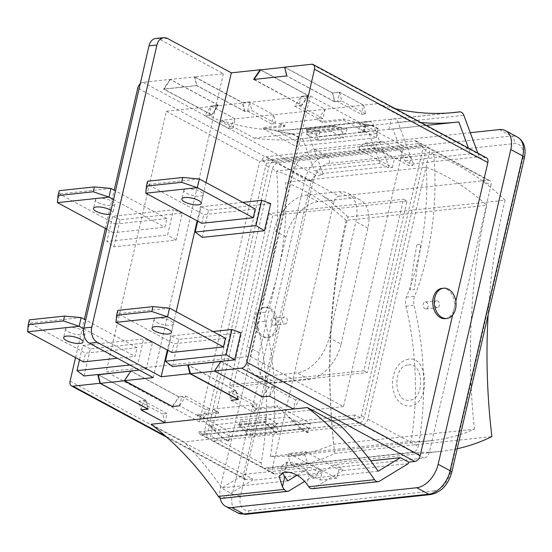 <?xml version="1.0" encoding="UTF-8"?>
<svg xmlns="http://www.w3.org/2000/svg" width="552" height="552" viewBox="0 0 552 552"><rect width="100%" height="100%" fill="white"/><g stroke="black" fill="none" stroke-linecap="round" stroke-linejoin="round"><path stroke-width="0.41" stroke-dasharray="2.76 2.07" d="M297.059 475.224L310.003 467.337L318.283 471.794L317.938 473.285L252.105 480.323L252.45 478.832L244.17 474.375L221.911 487.933A357.241 254.072 83.9 0 0 183.85 441.904L151.075 424.26M317.938 473.285L304.683 481.358M221.897 498.38A5.851 4.161 83.9 0 0 223.18 497.938L252.105 480.323M340.066 425.199L302.054 429.263A357.241 254.072 83.9 0 0 277.442 407.093L256.294 409.356A357.241 254.072 83.9 0 0 250.815 405.078L212.927 409.129A357.241 254.072 -96.1 0 1 218.406 413.407L197.25 415.67A357.241 254.072 -96.1 0 1 221.863 437.839L183.85 441.904M378.134 471.229L312.301 478.267A357.241 254.072 83.9 0 0 309.348 474.071C303.076 466.185 295.803 462.176 287.53 462.038L286.709 462.127L281.361 466.233L282.376 472.526M287.751 480.895L221.911 487.933M222.677 437.75A357.241 254.072 83.9 0 0 209.601 425.344L288.165 416.946A357.241 254.072 -96.1 0 1 301.233 429.352L275.462 432.106A357.241 254.072 83.9 0 0 265.077 422.135L238.071 425.019A357.241 254.072 -96.1 0 1 248.455 434.997L222.677 437.75L228.811 441.055L227.99 441.138L221.863 437.839M245.944 431.609A357.241 254.072 83.9 0 0 239.113 425.137L264.484 422.425A357.241 254.072 -96.1 0 1 271.315 428.897L245.944 431.609L252.319 426.296L240.334 419.844L265.705 417.133L277.684 423.584L252.319 426.296M312.28 488.713A5.851 4.161 83.9 0 0 313.564 488.272L342.488 470.656L342.833 469.172L334.553 464.715L370.675 460.851M334.553 464.715L312.301 478.267M244.17 474.375L310.003 467.337M408.321 463.618L342.488 470.656M265.077 422.135L265.277 421.259L238.278 424.143L250.898 430.939L277.904 428.055L265.277 421.259M275.462 432.106L276.8 432.83L277.904 428.055M238.071 425.019L238.278 424.143M276.8 432.83L249.794 435.714L248.455 434.997M249.794 435.714L250.898 430.939M271.315 428.897L277.684 423.584M265.705 417.133L264.484 422.425M277.442 407.093L277.718 405.913L256.563 408.176L250.815 405.078M302.054 429.263L308.188 432.568L310.293 423.453L277.718 405.913M256.294 409.356L256.563 408.176M293.429 409.039L299.902 399.351L295.513 399.82L293.388 409.018M262.442 396.853L268.762 387.269L271.625 386.966L295.513 399.82M271.625 386.966L269.507 396.163M220.869 361.484L268.762 387.269M214.514 371.054L217.177 367.004M231.047 400.262L254.927 413.124L257.053 403.933L233.165 391.071L236.035 390.768L238.409 399.51M236.035 390.768L188.101 364.962M233.165 391.071L231.053 400.248M299.902 399.351L275.938 386.448L268.969 387.193L220.959 361.346M257.053 403.933L252.719 404.395L228.756 391.492L235.725 390.747L188.149 365.134M212.927 409.129L218.675 412.227L197.519 414.49L230.094 432.023L227.99 441.138M310.293 423.453L230.094 432.023M218.406 413.407L218.675 412.227M197.25 415.67L197.519 414.49M164.986 422.77L167.118 413.545L143.237 400.69L141.119 409.86M164.938 422.742L162.73 414.014L167.118 413.545M148.226 409.156L146.101 400.379L98.166 374.58M143.237 400.69L146.101 400.379M130.493 371.675L130.9 371.082L178.834 396.881L172.314 406.41M178.834 396.881L181.698 396.577L179.552 405.803M181.698 396.577L205.579 409.439L203.46 418.63L179.572 405.768M179.469 405.761L185.948 396.074L178.972 396.819L130.969 370.972M205.579 409.439L209.912 408.97L185.948 396.074M209.912 408.97L203.46 418.63M318.283 471.794L322.251 471.373L288.938 453.44L305.553 451.66L338.866 469.593L342.833 469.172M308.188 432.568L307.367 432.658L301.233 429.352M380.162 163.447L368.398 131.576A357.241 254.072 -96.1 0 1 365.721 131.88A357.241 254.072 -96.1 0 1 364.368 132.018C357.054 132.59 356.606 132.445 363.023 131.576L388.918 129.396A357.241 254.072 83.9 0 0 390.271 129.258A357.241 254.072 83.9 0 0 392.941 128.947L404.713 160.818L412.993 165.276L409.025 165.703L375.712 147.77L359.097 149.544L392.41 167.477L388.442 167.905L380.162 163.447L314.329 170.485L322.609 174.943L316.427 175.605A5.851 3.698 -61.7 0 0 311.087 181.463L243.432 474.506A5.851 3.698 -61.7 0 0 244.75 479.226A5.851 3.698 -61.7 0 0 246.268 479.495L252.45 478.832M228.811 441.055L229.915 436.28L308.471 427.876L307.367 432.658M288.938 453.44L288.185 456.697L290.932 464.273L320.25 480.054L322.251 471.373M338.866 469.593L336.858 478.28L307.54 462.493L304.801 454.917L305.553 451.66M290.932 464.273L307.54 462.493M336.858 478.28L320.25 480.054M288.185 456.697L304.801 454.917M452.619 315.151L455.828 301.24M486.526 157.851A5.851 3.698 -61.7 0 0 485.001 157.582L478.825 158.238L470.546 153.78L468.455 148.122M412.993 165.276L413.331 163.792L479.171 156.754L478.825 158.238M392.41 167.477L394.418 158.797L411.026 157.023L409.025 165.703M322.609 174.943L322.948 173.459L388.787 166.421L388.442 167.905M220.131 498.042A23.412 14.8 118.3 0 1 220.469 487.547L293.133 172.797A23.412 14.8 118.3 0 1 314.509 149.344L470.283 132.687M413.331 163.792L398.04 122.371A5.851 4.161 83.9 0 0 393.728 118.915A5.851 4.161 83.9 0 0 393.652 118.928A347.387 247.061 -96.1 0 1 391.271 119.225L365.314 121.647L360.76 122.316L366.721 121.847A347.387 247.061 83.9 0 0 369.102 121.55A5.851 4.161 -96.1 0 1 369.178 121.543A5.851 4.161 -96.1 0 1 373.49 125L388.787 166.421M477.846 153.18L479.171 156.754M322.948 173.459L307.657 132.038A5.851 4.161 83.9 0 0 303.345 128.581A5.851 4.161 83.9 0 0 303.269 128.588A347.387 247.061 -96.1 0 1 298.839 129.12A347.387 247.061 -96.1 0 1 221.235 120.37L254.01 138.007A357.241 254.072 83.9 0 0 299.888 138.918A357.241 254.072 83.9 0 0 302.558 138.614L368.398 131.576M302.558 138.614L314.329 170.485M420.955 122.551A357.241 254.072 -96.1 0 1 410.226 121.309L377.458 103.666A347.387 247.061 83.9 0 0 395.135 108.654M254.01 138.007L292.022 133.95A357.241 254.072 -96.1 0 1 263.746 127.65L284.901 125.387A357.241 254.072 -96.1 0 1 278.877 123.469L316.765 119.418A357.241 254.072 83.9 0 0 322.789 121.336L343.937 119.073A357.241 254.072 83.9 0 0 372.214 125.373L410.226 121.309M360.76 122.316L358.455 132.301L363.023 131.576L365.314 121.647M392.941 128.947L458.781 121.909M277.559 131.003A357.241 254.072 83.9 0 0 292.836 133.86L318.614 131.1A357.241 254.072 -96.1 0 1 306.429 128.926L333.436 126.042A357.241 254.072 83.9 0 0 345.621 128.216L371.399 125.463A357.241 254.072 -96.1 0 1 356.116 122.606L277.559 131.003L297.866 141.933L298.97 137.158L298.149 137.248L296.044 146.363L376.243 137.793L343.668 120.253L322.513 122.516L316.765 119.418M307.505 128.899A357.241 254.072 83.9 0 0 315.482 130.403L340.853 127.684A357.241 254.072 -96.1 0 1 332.877 126.18L307.505 128.899L306.284 134.184L318.269 140.636L343.634 137.924L331.655 131.473L332.877 126.18M470.546 153.78L404.713 160.818M377.458 103.666L363.589 105.149L365.803 113.912L361.415 114.381L337.527 101.52L339.659 92.294L363.589 105.149L339.625 92.246L332.656 92.991L284.646 67.144M140.249 83.745A5.851 3.698 118.3 0 1 143.085 82.282L170.099 79.391L218.109 105.239L211.14 105.984L235.104 118.887L363.54 105.156L361.415 114.381M209.132 115.244L211.264 106.018L218.385 105.26L211.996 114.94L209.132 115.244L233.02 128.105L228.625 128.575L235.104 118.887L221.235 120.37M318.614 131.1L319.953 131.825L346.96 128.933L345.621 128.216M346.96 128.933L345.856 133.715L318.849 136.599L306.229 129.803L333.235 126.919L345.856 133.715M333.436 126.042L333.235 126.919M371.399 125.463L377.527 128.761L376.423 133.536L356.116 122.606M376.423 133.536L297.866 141.933M340.853 127.684L343.634 137.924M331.655 131.473L306.284 134.184M263.746 127.65L263.47 128.83L296.044 146.363M292.022 133.95L298.149 137.248M284.901 125.387L284.625 126.567L263.47 128.83M233.02 128.105L235.145 118.88L211.264 106.018M218.385 105.26L170.451 79.453L164.068 89.134L211.996 114.94M244.729 111.442L242.349 102.7L249.711 101.913L273.599 114.802L271.48 123.993L247.593 111.131L244.729 111.442L196.802 85.636L194.421 76.894L170.451 79.453M196.802 85.636L164.068 89.134M194.421 76.894L242.349 102.7M247.593 111.131L249.718 101.947M228.625 128.575L204.661 115.672L211.14 105.984M218.109 105.239L211.63 114.926L204.661 115.672M211.63 114.926L163.62 89.079L170.099 79.391M271.48 123.993L275.814 123.531L251.85 110.628L244.874 111.373L196.864 85.525L163.62 89.079M278.877 123.469L284.625 126.567M322.789 121.336L322.513 122.516M343.937 119.073L343.668 120.253M376.243 137.793L378.348 128.671L372.214 125.373M284.68 67.289L332.539 93.053L339.659 92.294M332.539 93.053L334.664 101.823L286.709 75.921M337.527 101.52L334.664 101.823M254.079 79.412L301.93 105.328L308.568 95.62L260.641 69.814M286.736 76.024L254.003 79.522M301.93 105.328L299.067 105.632L301.213 96.407L308.568 95.62M299.067 105.632L322.954 118.494L325.073 109.303L301.192 96.441M322.954 118.494L318.621 118.956L294.658 106.053L301.213 96.407M318.621 118.956L325.073 109.303M249.711 101.913L242.659 102.617L194.649 76.769L223.401 73.692L159.5 39.289A11.709 8.328 83.9 0 0 155.747 38.502M260.516 69.994L308.106 95.613L301.137 96.358M292.836 133.86L298.97 137.158M377.527 128.761L378.348 128.671M359.097 149.544L359.849 146.287L365.1 143.016L394.418 158.797M411.026 157.023L381.708 141.236L376.464 144.514L375.712 147.77M365.1 143.016L381.708 141.236M359.849 146.287L376.464 144.514M306.429 128.926L306.229 129.803M319.953 131.825L318.849 136.599M308.471 427.876L288.165 416.946M209.601 425.344L229.915 436.28M426.641 147.142L488.154 180.256L339.218 196.181L277.711 163.061A5.851 3.698 -61.7 0 0 272.364 168.926L210.726 435.921A5.851 3.698 -61.7 0 0 212.044 440.634A5.851 3.698 -61.7 0 0 213.562 440.91L362.498 424.985A5.851 3.698 -61.7 0 0 367.846 419.12L429.484 152.131A5.851 3.698 -61.7 0 0 428.166 147.412A5.851 3.698 -61.7 0 0 426.641 147.142L277.711 163.061M333.877 202.039L272.253 468.958A294.533 209.477 -96.1 0 1 272.101 468.965C266.782 469.09 264.284 468.903 264.622 468.393L413.558 452.474L429.352 452.233L490.528 187.266A294.533 209.477 83.9 0 0 480.882 179.8C465.426 168.774 449.714 160.246 433.755 154.208L276.649 171.01C293.25 176.971 308.961 185.5 323.769 196.602L333.877 202.039A5.851 3.698 118.3 0 1 339.218 196.181M457.215 448.735A294.533 209.477 -96.1 0 1 441.007 451.377L283.894 468.172A294.533 209.477 83.9 0 1 272.253 468.958L272.101 468.965M273.55 473.747L264.015 468.62L264.622 468.393L275.075 474.023A5.851 3.698 118.3 0 1 273.55 473.747A5.851 3.698 118.3 0 1 272.233 469.034M275.075 474.023L424.005 458.098L413.558 452.474M429.352 452.233A5.851 3.698 118.3 0 1 424.005 458.098M283.894 468.172A294.533 209.477 83.9 0 0 334.767 453.406A498.346 354.425 -96.1 0 1 347.967 217.012L505.087 200.217A294.533 209.477 -96.1 0 0 490.528 187.266L490.99 185.244L480.882 179.8M488.154 180.256A5.851 3.698 118.3 0 1 489.672 180.525A5.851 3.698 118.3 0 1 490.99 185.244M441.007 451.377A294.533 209.477 -96.1 0 1 429.366 452.164A294.533 209.477 83.9 0 1 429.221 452.164M505.087 200.217A498.346 354.425 83.9 0 0 488.127 314.84M334.767 453.406L491.887 436.611M347.967 217.012A294.533 209.477 83.9 0 0 333.408 204.061A294.533 209.477 -96.1 0 0 323.769 196.602M433.755 154.208L433.782 154.443A250.056 177.841 -96.1 0 1 414.628 296.245A11.709 8.328 83.9 0 0 414.117 305.332A250.056 177.841 -96.1 0 1 418.243 446.257C417.367 449.645 415.649 451.633 413.089 452.219L264.153 468.144L262.614 467.861L261.13 463.052A250.056 177.841 83.9 0 0 256.997 322.126A11.709 8.328 -96.1 0 1 257.508 313.046A250.056 177.841 83.9 0 0 276.662 171.237L276.649 171.01M270.321 456.373A250.056 177.841 83.9 0 0 265.181 321.257A11.709 8.328 -96.1 0 1 265.691 312.17A250.056 177.841 83.9 0 0 285.625 182.305L426.379 167.256A250.056 177.841 -96.1 0 1 406.444 297.121A11.709 8.328 83.9 0 0 405.934 306.208A250.056 177.841 -96.1 0 1 411.074 441.324L270.321 456.373A282.824 201.149 83.9 0 0 290.828 455.655A282.824 201.149 83.9 0 0 333.643 444.263L474.396 429.214A282.824 201.149 -96.1 0 1 431.581 440.613A282.824 201.149 -96.1 0 1 411.074 441.324M426.379 167.256A282.824 201.149 -96.1 0 1 486.898 205.316A510.055 362.754 83.9 0 0 474.396 429.214M425.433 308.885A3.512 2.498 -96.1 0 1 423.115 305.29A3.512 2.498 -96.1 0 1 425.254 301.93A3.512 2.498 -96.1 0 1 428.111 305.159A3.512 2.498 -96.1 0 1 425.999 308.913A3.512 2.498 -96.1 0 1 425.433 308.885M436.811 307.671A3.512 2.498 -96.1 0 1 434.493 304.076A3.512 2.498 -96.1 0 1 436.632 300.716A3.512 2.498 -96.1 0 1 439.489 303.945A3.512 2.498 -96.1 0 1 437.377 307.699A3.512 2.498 -96.1 0 1 436.811 307.671M333.643 444.263A510.055 362.754 -96.1 0 1 346.145 220.365L486.898 205.316M346.145 220.365A282.824 201.149 83.9 0 0 285.625 182.305M284.68 323.934A3.512 2.498 83.9 0 0 285.253 323.962A3.512 2.498 83.9 0 0 287.357 320.208A3.512 2.498 83.9 0 0 284.501 316.979A3.512 2.498 83.9 0 0 282.369 320.339A3.512 2.498 83.9 0 0 284.68 323.934M273.309 325.149A3.512 2.498 -96.1 0 1 270.991 321.554A3.512 2.498 -96.1 0 1 273.13 318.193A3.512 2.498 -96.1 0 1 275.986 321.423A3.512 2.498 -96.1 0 1 273.875 325.176A3.512 2.498 -96.1 0 1 273.309 325.149M407.003 201.107L272.798 215.459L233.206 386.938L367.411 372.593L407.003 201.107L403.484 199.217L363.899 370.702L229.694 385.048L269.279 213.562L403.484 199.217M269.279 213.562L272.798 215.459M229.694 385.048L233.206 386.938M363.899 370.702L367.411 372.593M358.986 423.094L210.05 439.012A5.851 3.698 118.3 0 1 208.525 438.743A5.851 3.698 118.3 0 1 207.207 434.024L268.852 167.035A5.851 3.698 118.3 0 1 274.192 161.17L423.129 145.252A5.851 3.698 118.3 0 1 424.654 145.521A5.851 3.698 118.3 0 1 425.965 150.241L364.327 417.229A5.851 3.698 118.3 0 1 358.986 423.094L350.755 418.664L201.818 434.59A5.851 3.698 118.3 0 1 200.3 434.314A5.851 3.698 118.3 0 1 198.823 431.733L204.012 434.527A5.851 3.698 118.3 0 1 204.178 432.395L265.816 165.4A5.851 3.698 118.3 0 1 266.657 163.192L261.462 160.397A5.851 3.698 118.3 0 1 265.967 156.74L414.904 140.822A5.851 3.698 118.3 0 1 416.422 141.091A5.851 3.698 118.3 0 1 417.898 143.672L423.094 146.466A5.851 3.698 118.3 0 1 422.935 148.605L361.291 415.594A5.851 3.698 118.3 0 1 360.449 417.802L355.26 415.007A5.851 3.698 118.3 0 1 350.755 418.664M266.657 163.192L423.094 146.466M261.462 160.397L417.898 143.672M360.449 417.802L204.012 434.527M341.074 344.137L367.86 228.114A35.121 22.197 -61.7 0 0 359.959 199.81A35.121 22.197 -61.7 0 0 350.83 198.175L318.097 201.673A35.121 22.197 -61.7 0 0 286.033 236.863L259.247 352.88A35.121 22.197 -61.7 0 0 267.147 381.184A35.121 22.197 -61.7 0 0 276.276 382.819L309.01 379.321A35.121 22.197 -61.7 0 0 341.074 344.137L329.095 337.686A35.121 22.197 118.3 0 1 297.024 372.869L264.298 376.367A35.121 22.197 118.3 0 1 255.162 374.732A35.121 22.197 118.3 0 1 247.261 346.435L274.047 230.412A35.121 22.197 118.3 0 1 306.112 195.229L338.845 191.723A35.121 22.197 118.3 0 1 347.981 193.359A35.121 22.197 118.3 0 1 355.881 221.662L329.095 337.686M355.26 415.007L198.823 431.733M153.242 377.589L223.401 73.692M75.534 357.592L84.366 319.318M105.349 228.438L114.188 190.164M277.256 327.985A15.221 10.826 83.9 0 0 265.257 307.264A15.221 10.826 83.9 0 0 256.114 323.548A15.221 10.826 83.9 0 0 268.493 337.527A15.221 10.826 83.9 0 0 277.256 327.985M275.703 328.15A15.221 10.826 -96.1 0 1 266.933 337.693A15.221 10.826 -96.1 0 1 254.555 323.713A15.221 10.826 -96.1 0 1 263.704 307.429A15.221 10.826 -96.1 0 1 275.703 328.15M206.006 182.574L197.174 220.841M176.191 311.728L167.353 349.996M172.438 366.535L178.703 339.404L240.893 332.752M202.253 237.381L208.518 210.25L270.708 203.598M84.056 375.988L90.321 348.85L152.511 342.205L146.252 369.336L139.297 370.082M194.649 76.769L196.864 85.525M113.878 246.827L120.136 219.696L182.332 213.051L176.067 240.182L113.878 246.827L106.819 241.507L112.649 216.267L173.411 209.774L167.58 235.007L106.819 241.507M239.113 425.137L240.334 419.844M318.269 140.636L315.482 130.403M235.725 390.747L237.871 399.22M262.497 396.888L268.969 387.193M172.5 406.507L178.972 396.819M98.221 374.794L145.735 400.372L147.915 408.984M269.466 396.143L275.938 386.448M145.735 400.372L138.766 401.118L140.981 409.874M308.106 95.613L301.627 105.308L253.616 79.46M339.625 92.246L341.84 101.009L334.871 101.754L332.656 92.991M334.871 101.754L286.861 75.907M244.874 111.373L242.659 102.617M197.719 221.138L201.025 206.821L242.763 202.356M208.518 210.25L201.025 206.821M201.715 223.284L203.716 214.604L255.272 209.091M199.355 178.986L147.798 184.499L203.716 214.604M186.59 193.241A9.95 3.064 -167 0 0 196.892 196.132A9.95 3.064 -167 0 0 203.246 194.732A9.95 3.064 -167 0 0 194.235 189.515A9.95 3.064 -167 0 0 183.85 190.261A9.95 3.064 -167 0 0 186.59 193.241M145.797 193.186L147.798 184.499L147.556 181.235M120.136 219.696L112.649 216.267M182.332 213.051L173.411 209.774M176.067 240.182L167.58 235.007M115.34 224.05L166.897 218.544L164.889 227.224L113.332 232.737L115.34 224.05L59.423 193.952L59.174 190.688M166.897 218.544L115.52 190.882M113.512 199.562L164.889 227.224M110.98 188.439L59.423 193.952L57.415 202.632M98.215 202.687A9.95 3.064 -167 0 0 108.516 205.585A9.95 3.064 -167 0 0 114.864 204.185A9.95 3.064 -167 0 0 105.86 198.962A9.95 3.064 -167 0 0 95.475 199.707A9.95 3.064 -167 0 0 98.215 202.687M111.007 210.409A9.95 3.064 13 0 1 112.863 212.865A9.95 3.064 13 0 1 110.117 214.266M113.332 232.737L106.681 229.156M178.703 339.404L171.21 335.975L212.948 331.51M167.905 350.292L171.21 335.975M171.893 352.445L173.901 343.758L225.457 338.245M169.54 308.14L117.983 313.653L173.901 343.758M156.775 322.396A9.95 3.064 -167 0 0 167.077 325.287A9.95 3.064 -167 0 0 173.425 323.886A9.95 3.064 -167 0 0 164.42 318.67A9.95 3.064 -167 0 0 154.036 319.415A9.95 3.064 -167 0 0 156.775 322.396M115.975 322.34L117.983 313.653L117.735 310.397M146.252 369.336L137.765 364.161L129.879 365.003M79.522 359.738L82.828 345.421L143.589 338.928L137.765 364.161M90.321 348.85L82.828 345.421M152.511 342.205L143.589 338.928M83.518 361.891L85.525 353.204L137.075 347.698L135.074 356.378L117.369 358.269M137.075 347.698L85.698 320.036M83.711 328.73L135.074 356.378M81.158 317.593L29.608 323.106L85.525 353.204M68.4 331.842A9.95 3.064 -167 0 0 78.694 334.74A9.95 3.064 -167 0 0 85.049 333.339A9.95 3.064 -167 0 0 76.038 328.116A9.95 3.064 -167 0 0 65.653 328.861A9.95 3.064 -167 0 0 68.4 331.842M27.6 331.786L29.608 323.106L29.359 319.843M162.73 414.014L138.766 401.118M252.719 404.395L254.927 413.124M228.756 391.492L230.977 400.255M275.814 123.531L273.599 114.802M249.628 101.865L251.85 110.628M365.803 113.912L341.84 101.009M301.627 105.308L294.658 106.053M343.517 406.589L199.493 421.983L259.626 161.508L403.65 146.107L343.517 406.589L250.215 356.357L106.191 371.751L166.325 111.276L310.348 95.875L403.65 146.107M166.325 111.276L259.626 161.508M310.348 95.875L250.215 356.357M199.493 421.983L106.191 371.751M442.014 288.365A15.221 10.826 -96.1 0 1 454.013 309.092A15.221 10.826 -96.1 0 1 445.25 318.628M289.013 490.9L223.18 497.938M309.348 474.071L306.995 484.242M287.53 462.038L285.232 471.967M286.709 462.127L284.418 472.057M379.403 481.234L313.564 488.272M246.268 479.495L165.31 435.907M398.04 122.371L463.873 115.334M364.368 132.018L366.721 121.847M363.844 131.486L366.135 121.564M388.918 129.396L391.271 119.225M307.657 132.038L373.49 125M393.652 118.928L450.618 112.836M303.269 128.588L369.102 121.55M167.435 38.44L159.5 39.289M143.085 82.282L316.427 175.605M485.001 157.582L311.659 64.26M430.622 494.578A5.851 4.161 83.9 0 0 433.989 490.907A17.56 11.102 -61.7 0 0 450.025 473.312L522.689 158.569A17.56 11.102 -61.7 0 0 514.174 143.603L329.233 163.371A5.851 4.161 83.9 0 0 326.494 155.795L511.435 136.02A5.851 4.161 -96.1 0 1 514.174 143.603M451.736 472.477A5.851 1.801 13 0 1 450.025 473.312M524.4 157.734A5.851 1.801 13 0 1 522.689 158.569M499.45 129.575L511.435 136.02A23.412 14.8 118.3 0 1 517.521 137.117M329.233 163.371A17.56 11.102 -61.7 0 0 313.198 180.966A5.851 1.801 13 0 1 305.118 179.248A23.412 14.8 118.3 0 1 326.494 155.795L314.509 149.344M313.198 180.966L240.534 495.71A5.851 1.801 13 0 1 232.447 493.999L305.118 179.248L293.133 172.797M240.534 495.71A17.56 11.102 -61.7 0 0 249.049 510.676A5.851 4.161 -96.1 0 1 245.681 514.347M237.719 512.863A23.412 14.8 118.3 0 1 232.447 493.999L220.469 487.547M249.049 510.676L433.989 490.907M416.85 244.757A498.346 354.425 83.9 0 0 410.295 290.097L414.386 289.655A498.346 354.425 -96.1 0 1 420.941 244.322L416.843 244.757M408.445 359.124C398.392 361.588 393.031 369.978 392.355 384.289C393.845 398.447 399.655 405.72 409.798 406.12C430.498 405.168 429.125 355.453 408.445 359.124M408.432 364.962C424.019 362.216 425.061 399.503 409.446 400.207C393.397 402.884 392.293 365.61 408.432 364.962M406.444 297.121L414.628 296.245M257.508 313.046L265.691 312.17M256.997 322.126L265.181 321.257M405.934 306.208L414.117 305.332M367.846 419.12L418.243 446.257M433.782 154.443L429.484 152.131M413.089 452.219L362.498 424.985M272.364 168.926L276.662 171.237M213.562 440.91L264.153 468.144M261.13 463.052L210.726 435.921M274.192 161.17L265.967 156.74M414.904 140.822L423.129 145.252M265.816 165.4L268.852 167.035M207.207 434.024L204.178 432.395M201.818 434.59L210.05 439.012M425.965 150.241L422.935 148.605M361.291 415.594L364.327 417.229M70.09 381.184L243.432 474.506M311.087 181.463L137.738 88.141M367.86 228.114L355.881 221.662M309.01 379.321L297.024 372.869M276.276 382.819L264.298 376.367M259.247 352.88L247.261 346.435M286.033 236.863L274.047 230.412M318.097 201.673L306.112 195.229M350.83 198.175L338.845 191.723M281.361 466.233L279.057 476.224M299.888 138.918L365.721 131.88M390.271 129.258L426.261 125.407M393.728 118.915L450.584 112.836M303.345 128.581L369.178 121.543M298.839 129.12L364.817 122.068M389.084 119.474L455.055 112.415M425.999 308.913L437.377 307.699M425.254 301.93L436.632 300.716M431.581 440.613L290.828 455.655M273.875 325.176L285.253 323.962M273.13 318.193L284.501 316.979M212.044 440.634L262.579 467.848M200.3 434.314L208.525 438.743M428.166 147.412L489.672 180.525M416.422 141.091L424.654 145.521M266.933 337.693L268.493 337.527M263.704 307.429L265.257 307.264M244.75 479.226L166.897 437.308M183.85 190.261L181.85 198.941M203.246 194.732L201.238 203.419M95.475 199.707L93.467 208.387M114.864 204.185L112.863 212.865M154.036 319.415L152.028 328.095M173.425 323.886L171.424 332.573M65.653 328.861L63.652 337.541M85.049 333.339L83.041 342.019M267.147 381.184L255.162 374.732M359.959 199.81L347.981 193.359"/><path stroke-width="0.83" d="M304.683 481.358L289.013 490.9A5.851 4.161 -96.1 0 1 287.73 491.342A5.851 4.161 -96.1 0 1 284.183 489.382A347.387 247.061 83.9 0 0 282.452 486.864L279.057 476.224L284.418 472.057L285.232 471.967C293.54 472.132 300.792 476.224 306.995 484.242A347.387 247.061 -96.1 0 1 308.734 486.754A5.851 4.161 83.9 0 0 312.28 488.713L378.113 481.675A5.851 4.161 -96.1 0 1 374.566 479.716A347.387 247.061 83.9 0 0 307.298 407.562L340.066 425.199A357.241 254.072 -96.1 0 1 378.134 471.229L400.386 457.677L408.666 462.134L408.321 463.618L379.403 481.234A5.851 4.161 -96.1 0 1 378.113 481.675M217.177 367.004L220.834 361.463L188.101 364.962L190.481 373.711L238.409 399.51L231.053 400.297L237.946 399.51L189.936 373.663L161.184 376.74L97.276 342.33A11.709 8.328 -96.1 0 1 91.791 327.177L156.94 44.995A11.709 8.328 -96.1 0 1 163.682 37.653A11.709 8.328 -96.1 0 1 167.435 38.44L231.343 72.843L260.095 69.773L253.616 79.46L286.861 75.907L284.646 67.144L311.659 64.26A5.851 3.698 118.3 0 1 313.184 64.529A5.851 3.698 118.3 0 1 314.495 69.248L246.841 362.284A5.851 3.698 118.3 0 1 241.5 368.149L214.487 371.041L262.497 396.888L269.466 396.143L293.429 409.039L151.075 424.26A347.387 247.061 -96.1 0 1 218.35 496.421A5.851 4.161 83.9 0 0 221.897 498.38L287.73 491.342M282.376 472.526L284.797 476.693A357.241 254.072 -96.1 0 1 287.751 480.895L297.059 475.224M370.675 460.851L400.386 457.677M293.429 409.039L307.298 407.562M293.388 409.018L269.507 396.163M262.442 396.853L269.5 396.191M262.379 396.95L214.514 371.054M190.481 373.711L214.452 371.144M212.948 331.51L231.971 329.482L240.893 332.752L234.628 359.89L172.438 366.535L165.379 361.208L167.905 350.292M188.149 365.134L187.721 364.9L189.936 373.663M147.915 408.984L140.981 409.874L164.938 422.742M141.119 409.86L164.986 422.77M130.893 371.082L98.166 374.58L100.291 383.35L148.226 409.156L141.105 409.915M172.314 406.41L124.262 380.79L130.493 371.675M124.262 380.79L100.291 383.35M163.682 37.653L155.747 38.502A11.709 8.328 83.9 0 0 149.005 45.844L83.856 328.026A11.709 8.328 83.9 0 0 89.341 343.178L153.242 377.589L124.49 380.659L172.5 406.507L179.552 405.803L172.189 406.589M408.666 462.134L414.842 461.472A5.851 3.698 -61.7 0 0 420.189 455.607L452.619 315.151M147.95 409.129L99.94 383.281L72.926 386.172A5.851 3.698 118.3 0 1 71.401 385.903A5.851 3.698 118.3 0 1 70.09 381.184L75.534 357.592M455.828 301.24L487.844 162.571A5.851 3.698 -61.7 0 0 486.526 157.851L313.184 64.529M470.283 132.687L499.45 129.575A23.412 14.8 118.3 0 1 505.535 130.665A23.412 14.8 118.3 0 1 510.807 149.53L438.143 464.273A23.412 14.8 118.3 0 1 416.76 487.733L231.819 507.502A23.412 14.8 118.3 0 1 225.733 506.412A23.412 14.8 118.3 0 1 220.131 498.042M395.135 108.654A347.387 247.061 83.9 0 0 455.055 112.415A347.387 247.061 83.9 0 0 459.485 111.883A5.851 4.161 -96.1 0 1 459.561 111.877A5.851 4.161 -96.1 0 1 463.873 115.334L477.846 153.18M468.455 148.122L458.781 121.909A357.241 254.072 -96.1 0 1 456.104 122.22A357.241 254.072 -96.1 0 1 420.955 122.551M286.709 75.921L284.68 67.289M284.611 67.254L260.641 69.814L254.079 79.412M260.095 69.773L260.516 69.994M488.127 314.84A498.346 354.425 83.9 0 0 491.887 436.611A294.533 209.477 -96.1 0 1 457.215 448.735M84.366 319.318L105.349 228.438M114.188 190.164L137.738 88.141A5.851 3.698 118.3 0 1 140.249 83.745M231.343 72.843L206.006 182.574M197.174 220.841L176.191 311.728M167.353 349.996L161.184 376.74M220.959 361.346L214.487 371.041M242.763 202.356L261.786 200.328L270.708 203.598L264.442 230.736L202.253 237.381L195.201 232.054L197.719 221.138M99.94 383.281L97.725 374.525L84.056 375.988L77.004 370.661L79.522 359.738M139.297 370.082L130.969 370.972L124.49 380.659M98.221 374.794L130.969 370.972M264.442 230.736L255.962 225.561L195.201 232.054M261.786 200.328L255.962 225.561M255.272 209.091L253.271 217.778L201.715 223.284L145.797 193.186L197.354 187.673L199.355 178.986L255.272 209.091M181.622 182.332L146.432 186.093L147.556 181.235L182.74 177.475L181.622 182.332L197.354 187.673L253.271 217.778M184.589 201.922A9.95 3.064 13 0 1 181.85 198.941A9.95 3.064 13 0 1 192.234 198.196A9.95 3.064 13 0 1 201.238 203.419A9.95 3.064 13 0 1 194.89 204.82A9.95 3.064 13 0 1 184.589 201.922M182.74 177.475L199.355 178.986M146.432 186.093L145.797 193.186M115.52 190.882L110.98 188.439L108.972 197.119L113.512 199.562M110.117 214.266A9.95 3.064 13 0 1 96.207 211.368A9.95 3.064 13 0 1 93.467 208.387A9.95 3.064 13 0 1 100.478 207.055A9.95 3.064 13 0 1 111.007 210.409M94.364 186.928L93.24 191.779L58.057 195.539L59.174 190.688L94.364 186.928L110.98 188.439M58.057 195.539L57.415 202.632L108.972 197.119L93.24 191.779M106.681 229.156L57.415 202.632M231.971 329.482L226.141 354.715L165.379 361.208M234.628 359.89L226.141 354.715M225.457 338.245L223.45 346.932L171.893 352.445L115.975 322.34L167.532 316.827L169.54 308.14L225.457 338.245M151.8 311.487L116.617 315.247L117.735 310.397L152.925 306.629L151.8 311.487L167.532 316.827L223.45 346.932M154.774 331.076A9.95 3.064 13 0 1 152.028 328.095A9.95 3.064 13 0 1 162.412 327.35A9.95 3.064 13 0 1 171.424 332.573A9.95 3.064 13 0 1 165.069 333.974A9.95 3.064 13 0 1 154.774 331.076M152.925 306.629L169.54 308.14M116.617 315.247L115.975 322.34M129.879 365.003L77.004 370.661M117.369 358.269L83.518 361.891L27.6 331.786L79.157 326.273L81.158 317.593L85.698 320.036M63.425 320.933L28.235 324.7L29.359 319.843L64.543 316.082L63.425 320.933L79.157 326.273L83.711 328.73M66.392 340.529A9.95 3.064 13 0 1 63.652 337.541A9.95 3.064 13 0 1 74.037 336.796A9.95 3.064 13 0 1 83.041 342.019A9.95 3.064 13 0 1 76.694 343.42A9.95 3.064 13 0 1 66.392 340.529M64.543 316.082L81.158 317.593M28.235 324.7L27.6 331.786M446.803 318.463L445.25 318.628A15.221 10.826 -96.1 0 1 432.865 304.649A15.221 10.826 -96.1 0 1 442.014 288.365L443.566 288.199A15.221 10.826 -96.1 0 1 455.572 308.92A15.221 10.826 -96.1 0 1 446.803 318.463A15.221 10.826 -96.1 0 1 434.424 304.483A15.221 10.826 -96.1 0 1 443.566 288.199M284.797 476.693L282.452 486.864M284.183 489.382L218.35 496.421M374.566 479.716L308.734 486.754M89.341 343.178L97.276 342.33M241.5 368.149L414.842 461.472M165.31 435.907L72.926 386.172M450.618 112.836L459.485 111.883M438.143 464.273L450.121 470.725A23.412 14.8 118.3 0 1 428.745 494.185A5.851 4.161 83.9 0 0 430.622 494.578C441.082 492.315 448.12 484.953 451.736 472.477L524.4 157.734C526.346 148.143 524.055 141.271 517.521 137.117A23.412 14.8 118.3 0 1 522.785 155.981A5.851 1.801 13 0 1 524.4 157.734M416.76 487.733L428.745 494.185L243.805 513.953A23.412 14.8 118.3 0 1 237.719 512.863L245.681 514.347A5.851 4.161 -96.1 0 1 243.805 513.953L231.819 507.502M510.807 149.53L522.785 155.981L450.121 470.725A5.851 1.801 13 0 1 451.736 472.477M91.791 327.177L83.856 328.026M149.005 45.844L156.94 44.995M420.189 455.607L246.841 362.284M314.495 69.248L487.844 162.571M426.261 125.407L456.104 122.22M450.584 112.836L459.561 111.877M245.681 514.347L430.622 494.578M505.535 130.665L517.521 137.117M225.733 506.412L237.719 512.863M166.897 437.308L71.401 385.903"/></g></svg>
